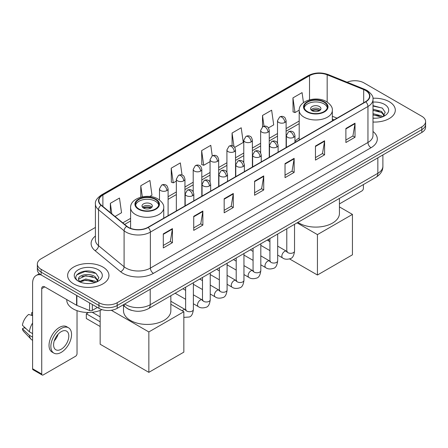 <?xml version="1.0" encoding="UTF-8"?>
<svg xmlns="http://www.w3.org/2000/svg" width="448" height="448" viewBox="0 0 448 448"><rect width="100%" height="100%" fill="white"/><g stroke="black" fill="none" stroke-linecap="round" stroke-linejoin="round"><path stroke-width="0.67" d="M299.197 137.9A22.809 13.171 0 0 0 294.963 141.551M333.99 119.913L332.332 119.246M131.734 310.391A12.914 7.454 180 0 1 126.521 307.95M95.413 227.433L41.121 258.782A12.914 7.454 0 0 0 37.341 264.051L37.341 269.674A12.914 7.454 0 0 0 41.121 274.943L98.941 308.325A12.914 7.454 0 0 0 117.197 308.325L421.82 132.457A12.914 7.454 0 0 0 425.6 127.187L425.6 124.376A12.914 7.454 0 0 1 421.82 129.646A12.914 7.454 0 0 0 425.6 124.376L425.6 121.565A12.914 7.454 0 0 0 421.82 116.29L364 82.908A12.914 7.454 0 0 0 347.122 82.219M37.341 264.051A12.914 7.454 0 0 0 41.121 269.321L98.941 302.702A12.914 7.454 0 0 0 117.197 302.702L117.197 305.514L421.82 129.646L117.197 305.514A12.914 7.454 0 0 1 98.941 305.514A12.914 7.454 0 0 0 117.197 305.514L117.197 308.325M41.121 269.321L41.121 272.132L98.941 305.514L41.121 272.132A12.914 7.454 0 0 1 37.341 266.862A12.914 7.454 0 0 0 41.121 272.132L41.121 274.943M389.256 101.707A20.658 11.928 0 0 0 372.915 98.258A20.658 11.928 0 0 1 389.256 101.707A20.658 11.928 0 0 1 395.31 110.141A20.658 11.928 0 0 0 389.256 101.707M102.894 267.036A20.658 11.928 0 0 0 80.382 264.454A20.658 11.928 0 0 0 67.631 275.47A20.658 11.928 0 0 0 73.679 283.903A20.658 11.928 0 0 0 96.197 286.49A20.658 11.928 0 0 0 108.948 275.47A20.658 11.928 0 0 0 102.894 267.036A20.658 11.928 0 0 0 80.382 264.454A20.658 11.928 0 0 0 67.631 275.47A20.658 11.928 0 0 0 73.679 283.903A20.658 11.928 0 0 0 96.197 286.49A20.658 11.928 0 0 0 108.948 275.47A20.658 11.928 0 0 0 102.894 267.036M365.518 90.462A13.77 7.952 180 0 1 369.555 96.085A13.77 7.952 180 0 1 365.518 101.707L147.935 227.332A13.77 7.952 180 0 1 126.913 226.268L101.349 205.19A13.77 7.952 180 0 1 98.857 200.626A13.77 7.952 180 0 1 102.889 195.003L309.529 75.701A13.77 7.952 180 0 1 327.169 74.81L363.681 89.572A13.77 7.952 180 0 1 365.518 90.462M365.764 90.322A14.118 8.148 0 0 0 363.877 89.41L327.365 74.648A14.118 8.148 0 0 0 309.288 75.561L102.648 194.863A14.118 8.148 0 0 0 101.069 205.302L126.633 226.38A14.118 8.148 0 0 0 148.176 227.472L365.764 101.847A14.118 8.148 0 0 0 365.764 90.322M163.302 233.884L163.302 247.94L172.43 242.67L172.43 228.614L163.302 233.884M163.302 245.448L170.335 241.388L172.396 229.079A3.444 1.988 -120 0 0 172.43 228.614M170.274 241.422L172.43 242.67M193.732 216.317L193.732 230.373L202.866 225.098L202.866 211.042L193.732 216.317M193.732 227.875L200.766 223.815L202.826 211.512A3.444 1.988 -120 0 0 202.866 211.042M200.704 223.854L202.866 225.098M224.168 198.744L224.168 212.8L233.296 207.53L233.296 193.474L224.168 198.744M224.168 210.308L231.196 206.248L233.257 193.939A3.444 1.988 -120 0 0 233.296 193.474M231.134 206.282L233.296 207.53M345.89 128.47L345.89 142.52L355.023 137.25L355.023 123.194L345.89 128.47M345.89 140.028L352.923 135.968L354.984 123.665A3.444 1.988 -120 0 0 355.023 123.194M352.862 136.007L355.023 137.25M315.459 146.037L315.459 160.093L324.587 154.823L324.587 140.767L315.459 146.037M315.459 157.601L322.493 153.541L324.554 141.232A3.444 1.988 -120 0 0 324.587 140.767M322.431 153.574L324.587 154.823M285.029 163.604L285.029 177.66L294.157 172.39L294.157 158.334L285.029 163.604M285.029 175.168L292.062 171.108L294.123 158.799A3.444 1.988 -120 0 0 294.157 158.334M292.001 171.142L294.157 172.39M254.598 181.177L254.598 195.233L263.726 189.958L263.726 175.907L254.598 181.177M254.598 192.735L261.626 188.675L263.687 176.372A3.444 1.988 -120 0 0 263.726 175.907M261.565 188.714L263.726 189.958M372.999 122.03A20.658 11.928 0 0 0 395.31 110.141A20.658 11.928 0 0 1 372.999 122.03M117.197 302.702L421.82 126.834A12.914 7.454 0 0 0 425.6 121.565M149.688 196.482L151.973 195.16L149.912 180.471L140.784 185.741L140.784 197.193M115.046 216.479L121.542 212.727L119.482 198.044L110.354 203.314L110.354 212.61M234.718 147.386L243.27 142.453L241.209 127.764L232.075 133.034L232.075 145.684M268.436 127.921L273.7 124.88L271.639 110.197L262.511 115.466L262.511 126.885M303.475 102.631L302.07 92.624L292.942 97.894L293.087 111.866M182.045 175.034L180.342 162.904L171.214 168.174L171.36 182.146M212.257 155.882L210.778 145.331L201.645 150.606L201.796 164.573M201.645 150.606L203.706 165.29L210.062 161.622M203.706 165.29L201.645 164.522M232.075 133.034L233.979 146.597M262.511 115.466L264.018 126.23M292.942 97.894L295.002 112.582L299.197 110.158M295.002 112.582L292.942 111.81M171.214 168.174L173.275 182.862L176.344 181.087M173.275 182.862L171.214 182.09M140.784 185.741L142.341 196.823M110.354 203.314L111.826 213.825M372.999 118.093L375.558 118.227M372.999 113.63L381.528 115.881L382.665 116.788M372.999 114.75L381.73 117.135M372.999 109.166L381.528 111.418L384.322 115.276M372.999 110.286L381.528 112.532L384.098 115.567M372.999 118.188A14.028 8.098 0 0 0 384.569 115.87A14.028 8.098 0 0 0 384.569 104.412A14.028 8.098 0 0 0 372.999 102.099M382.995 116.654L385.196 112.336L382.413 108.147L372.999 105.638M372.999 106.075L382.222 108.018M372.999 110.538L379.12 111.3M372.999 115.002L379.12 115.763M339.433 203.913L361.866 190.966A2.15 1.243 120 0 0 363.39 188.328L363.39 184.559M323.982 102.15A11.62 6.709 0 0 0 311.315 100.694A11.62 6.709 0 0 0 304.147 106.893A11.62 6.709 0 0 0 307.546 111.636A11.62 6.709 0 0 0 320.214 113.086A11.62 6.709 0 0 0 327.387 106.893A11.62 6.709 0 0 0 323.982 102.15M327.286 107.772A11.62 6.709 0 0 0 323.982 103.902A11.62 6.709 0 0 0 312.032 102.295A11.62 6.709 0 0 0 304.242 107.772M297.875 222.387A23.671 13.664 0 0 0 299.029 223.098A23.671 13.664 0 0 0 324.822 226.061A23.671 13.664 0 0 0 339.433 213.433L339.433 198.391M319.418 106.54A5.163 2.979 0 0 0 313.79 105.896A5.163 2.979 0 0 0 310.598 108.646A5.163 2.979 0 0 0 312.11 110.757A5.163 2.979 0 0 0 317.738 111.401A5.163 2.979 0 0 0 320.93 108.646A5.163 2.979 0 0 0 319.418 106.54M320.471 109.878A5.163 2.979 0 0 0 319.418 108.998A5.163 2.979 0 0 0 311.058 109.878M311.59 110.404A6.888 3.976 180 0 1 319.637 110.281L319.637 110.622M312.155 110.779A6.026 3.478 180 0 1 319.015 110.639L319.637 110.281M318.909 111.014L319.015 110.639M317.436 275.016L317.436 234.606L352.436 214.402L352.436 254.811L317.436 275.016L289.582 258.933M268.75 240.99L268.75 239.204M317.436 234.606L297.074 222.846M339.433 206.898L352.436 214.402M155.389 199.483A11.62 6.709 0 0 0 142.727 198.027A11.62 6.709 0 0 0 135.554 204.226A11.62 6.709 0 0 0 138.958 208.97A11.62 6.709 0 0 0 151.62 210.426A11.62 6.709 0 0 0 158.794 204.226A11.62 6.709 0 0 0 155.389 199.483M158.693 205.106A11.62 6.709 0 0 0 155.389 201.242A11.62 6.709 0 0 0 143.438 199.629A11.62 6.709 0 0 0 135.654 205.106M123.502 305.525L123.502 310.766A23.671 13.664 0 0 0 130.435 320.432A23.671 13.664 0 0 0 156.234 323.394A23.671 13.664 0 0 0 170.845 310.766L170.845 295.725M150.825 203.874A5.163 2.979 0 0 0 145.197 203.23A5.163 2.979 0 0 0 142.01 205.985A5.163 2.979 0 0 0 143.522 208.09A5.163 2.979 0 0 0 149.15 208.74A5.163 2.979 0 0 0 152.337 205.985A5.163 2.979 0 0 0 150.825 203.874M151.878 207.211A5.163 2.979 0 0 0 150.825 206.332A5.163 2.979 0 0 0 142.47 207.211M143.002 207.738A6.888 3.976 180 0 1 151.043 207.614L151.043 207.956M143.567 208.118A6.026 3.478 180 0 1 150.422 207.973L151.043 207.614M150.321 208.348L150.422 207.973M100.156 326.497L86.313 318.5L86.313 313.79L100.156 321.787M148.848 372.35L148.848 331.94L183.842 311.735L183.842 352.145L148.848 372.35L100.156 344.238L100.156 310.43M148.848 331.94L111.311 310.268M170.845 304.231L183.842 311.735M92.221 312.284L100.156 316.865M88.564 312.491L86.313 313.79M92.322 304.506L92.322 310.391L97.418 307.446M40.975 274.859A17.214 9.94 -120 0 0 36.165 275.498A17.214 9.94 -120 0 0 32.598 283.377L32.598 368.766L41.731 374.035L41.731 288.646A4.306 2.486 60 0 1 42.622 286.681A4.306 2.486 60 0 1 44.772 286.894L76.591 305.262L76.591 295.422M41.731 374.035A2.15 1.243 120 0 0 42.174 375.021L33.046 369.751A2.15 1.243 -60 0 1 32.598 368.766M42.174 375.021A2.15 1.243 120 0 0 43.249 374.914L75.505 356.294A2.15 1.243 120 0 0 77.028 353.657L77.028 310.654M92.322 310.391A2.15 1.243 180 0 1 89.566 310.531L76.877 305.402A2.15 1.243 180 0 1 76.591 305.262M61.202 349.227A10.758 6.21 120 0 0 68.236 339.746A10.758 6.21 120 0 0 66.584 331.128A10.758 6.21 120 0 0 61.202 331.66A10.758 6.21 120 0 0 54.174 341.141A10.758 6.21 120 0 0 55.826 349.759A10.758 6.21 120 0 0 61.202 349.227M54.253 340.889A10.758 6.21 120 0 0 58.117 334.202M32.598 312.956L31.685 312.682L31.685 314.838L32.598 315.37M68.522 327.774L66.696 326.715A14.633 8.45 120 0 0 59.377 327.443A14.633 8.45 120 0 0 49.818 340.334A14.633 8.45 120 0 0 52.063 352.061L53.889 353.114A14.633 8.45 120 0 0 61.202 352.391A14.633 8.45 120 0 0 70.762 339.5A14.633 8.45 120 0 0 68.522 327.774A14.633 8.45 120 0 0 61.202 328.496A14.633 8.45 120 0 0 51.643 341.393A14.633 8.45 120 0 0 53.889 353.114M32.598 323.014A14.202 8.198 120 0 0 29.366 331.766L22.4 325.248A11.189 6.462 120 0 1 28.644 314.434L32.598 315.638M32.598 333.631L29.366 331.766M26.169 328.776L24.27 327.684L22.4 328.765L29.366 335.283L32.598 337.148M29.366 335.283A14.202 8.198 120 0 0 31.119 339.248A14.202 8.198 120 0 0 32.194 340.094L32.598 340.329M32.598 312.424A11.189 6.462 120 0 0 31.685 312.682M22.4 328.765A11.189 6.462 120 0 0 23.722 331.548L31.119 339.248M66.769 299.594L66.769 300.07A21.521 12.421 0 0 0 73.074 308.851A21.521 12.421 0 0 0 102.01 309.635M85.954 283.461L89.202 283.556M79.509 281.4L85.77 279.009L95.166 281.21L96.303 282.117M80.086 281.999L85.77 280.129L95.368 282.464M79.604 281.831L78.602 279.479A9.727 5.617 0 0 0 80.17 282.078M97.961 280.605L95.166 276.746C89.326 272.39 77.314 275.078 78.602 279.479L78.562 279.048M78.624 279.614L78.893 278.891L85.77 275.666L95.166 277.861L97.742 280.896M96.634 281.982L98.834 277.665L96.051 273.476C86.212 266.403 68.718 275.727 78.82 281.439L79.318 281.747M98.207 269.741A14.028 8.098 0 0 0 78.366 269.741A14.028 8.098 0 0 0 78.366 281.198A14.028 8.098 0 0 0 98.207 281.198A14.028 8.098 0 0 0 98.207 269.741M76.765 274.882L85.008 271.505L95.866 273.347M81.911 276.528L85.008 275.968L92.758 276.629M81.911 280.991L85.008 280.431L92.758 281.092M124.718 303.985A17.214 9.94 0 0 0 125.871 304.724A17.214 9.94 0 0 0 150.214 304.724L377.843 173.303A17.214 9.94 0 0 0 382.889 166.275C383.012 170.548 380.738 174.205 376.062 177.246L148.434 308.666A8.607 4.967 60 0 0 150.214 304.724L150.214 289.262M377.843 157.842L377.843 173.303A8.607 4.967 60 0 1 376.062 177.246M124.018 304.388A8.607 5.757 129.5 0 0 125.518 307.188L122.903 305.032M421.82 132.457L421.82 126.834M98.941 308.325L98.941 302.702M372.999 131.499A21.521 12.421 180 0 1 371 147.739L153.412 273.364A4.306 2.486 60 0 1 150.371 268.094L367.954 142.47A17.214 9.94 0 0 0 372.999 135.442L372.999 99.462A17.214 9.94 180 0 1 367.954 106.49A4.306 2.486 -120 0 0 365.764 101.847M153.412 273.364A21.521 12.421 180 0 1 122.982 273.364A21.521 12.421 180 0 1 120.568 271.706L95.004 250.622A21.521 12.421 180 0 1 95.413 236.046M126.022 268.094A17.214 9.94 0 0 0 150.371 268.094L150.371 232.109A17.214 9.94 180 0 1 124.096 230.782L98.526 209.703A17.214 9.94 180 0 1 95.413 204.002L95.413 239.982A17.214 9.94 0 0 0 98.526 245.683L124.096 266.767A17.214 9.94 0 0 0 126.022 268.094M372.999 99.462C373.57 96.768 371.594 93.772 367.063 90.462L364.801 89.365A4.306 2.016 112 0 0 363.877 89.41M364.801 89.365L328.289 74.603C321.16 72.078 314.39 72.447 307.989 75.701A4.306 2.486 60 0 1 309.288 75.561M102.648 194.863A4.306 2.486 -120 0 0 101.349 195.003C96.88 198.212 94.903 201.214 95.413 204.002M101.069 205.302A4.306 2.878 129.5 0 0 98.526 209.703L98.526 245.683A4.306 2.878 -50.5 0 1 95.004 250.622M328.289 74.603A4.306 2.016 112 0 0 327.365 74.648M126.633 226.38A4.306 2.878 129.5 0 0 124.096 230.782L124.096 266.767A4.306 2.878 -50.5 0 1 120.568 271.706M148.176 227.472A4.306 2.486 60 0 1 150.371 232.109L367.954 106.49L367.954 142.47A4.306 2.486 60 0 0 371 147.739M102.889 195.003L102.889 206.461M363.681 89.572L363.681 102.771M327.169 74.81L327.169 102.021M337.03 118.154L332.332 116.256M309.529 75.701L309.529 99.814M299.197 121.027L286.104 128.582M277.497 133.554L269.248 138.314M260.641 143.287L252.386 148.047M243.779 153.02L235.53 157.786M226.923 162.753L218.669 167.518M210.062 172.486L201.813 177.251M193.206 182.218L184.951 186.984M176.344 191.951L168.095 196.717M130.603 218.361L122.797 222.869M254.598 181.619L263.687 176.372M285.029 164.052L294.123 158.799M315.459 146.479L324.554 141.232M345.89 128.912L354.984 123.665M224.168 199.192L233.257 193.939M193.732 216.759L202.826 211.512M163.302 234.332L172.396 229.079M307.093 111.899A12.264 7.084 0 0 0 324.436 111.899A12.264 7.084 0 0 0 324.436 101.886A12.264 7.084 0 0 0 307.093 101.886A12.264 7.084 0 0 0 307.093 111.899M332.332 120.87L332.332 110.404A16.57 9.565 180 0 1 322.106 119.241A16.57 9.565 180 0 1 304.046 117.169A16.57 9.565 180 0 1 299.197 110.404L299.197 140M138.499 209.233A12.264 7.084 0 0 0 155.848 209.233A12.264 7.084 0 0 0 155.848 199.22A12.264 7.084 0 0 0 138.499 199.22A12.264 7.084 0 0 0 138.499 209.233M163.744 218.204L163.744 207.738A16.57 9.565 180 0 1 153.513 216.58A16.57 9.565 180 0 1 135.458 214.502A16.57 9.565 180 0 1 130.603 207.738L130.603 228.34M293.703 137.306A4.306 2.486 0 0 0 294.963 135.548C294.28 133.056 293.597 131.841 292.919 131.886C291.676 131.006 290.203 130.984 288.506 131.818A4.306 2.486 60 0 1 290.657 132.031A4.306 2.486 -120 0 1 293.703 137.306A4.306 2.486 0 0 1 287.616 137.306A4.306 2.486 0 0 1 286.356 135.548L288.506 131.818M277.67 255.091L282.638 257.953A3.875 2.234 -60 0 1 282.044 254.85A3.875 2.234 -60 0 1 284.57 251.434A3.875 2.234 -60 0 1 284.743 251.345A3.875 2.234 -60 0 1 286.507 251.244L277.67 246.142M287.006 251.636L286.658 251.922L286.787 251.087A3.875 2.234 -0 0 0 287.918 252.666A3.875 2.234 -0 0 0 293.222 252.762A3.875 2.234 -0 0 0 294.532 251.087C294 255.584 292.606 258.098 290.354 258.625C287.118 259.605 284.542 259.386 282.638 257.953M276.842 147.039A4.306 2.486 0 0 0 278.102 145.281C277.418 142.794 276.741 141.574 276.063 141.618C274.814 140.739 273.342 140.717 271.65 141.551A4.306 2.486 60 0 1 273.801 141.764A4.306 2.486 -120 0 1 276.842 147.039A4.306 2.486 0 0 1 270.754 147.039A4.306 2.486 0 0 1 269.494 145.281L271.65 141.551M260.814 264.824L265.776 267.686A3.875 2.234 -60 0 1 265.182 264.583A3.875 2.234 -60 0 1 267.714 261.173A3.875 2.234 -60 0 1 267.887 261.078A3.875 2.234 -60 0 1 269.651 260.977L260.814 255.875M270.15 261.369L269.802 261.654L269.926 260.82A3.875 2.234 -0 0 0 271.062 262.399A3.875 2.234 -0 0 0 276.36 262.494A3.875 2.234 -0 0 0 277.67 260.82C277.144 265.317 275.75 267.831 273.493 268.358C270.256 269.338 267.686 269.119 265.776 267.686M259.986 156.772A4.306 2.486 0 0 0 261.246 155.014C260.562 152.527 259.879 151.306 259.202 151.351C257.953 150.472 256.486 150.455 254.789 151.29A4.306 2.486 60 0 1 256.939 151.502A4.306 2.486 -120 0 1 259.986 156.772A4.306 2.486 0 0 1 253.898 156.772A4.306 2.486 0 0 1 252.638 155.014L254.789 151.29M243.953 274.557L248.92 277.418A3.875 2.234 -60 0 1 248.326 274.316A3.875 2.234 -60 0 1 250.852 270.906A3.875 2.234 -60 0 1 251.026 270.81A3.875 2.234 -60 0 1 252.79 270.71L243.953 265.614M253.288 271.102L252.941 271.387L253.07 270.553A3.875 2.234 -0 0 0 254.201 272.132A3.875 2.234 -0 0 0 259.504 272.233A3.875 2.234 -0 0 0 260.814 270.553C260.282 275.05 258.888 277.564 256.637 278.09C253.4 279.076 250.824 278.852 248.92 277.418M243.124 166.505A4.306 2.486 0 0 0 244.384 164.746C243.701 162.26 243.023 161.039 242.34 161.084C241.097 160.21 239.624 160.188 237.927 161.022A4.306 2.486 60 0 1 240.083 161.235A4.306 2.486 -120 0 1 243.124 166.505A4.306 2.486 0 0 1 237.037 166.505A4.306 2.486 0 0 1 235.777 164.746L237.927 161.022M227.097 284.29L232.058 287.157A3.875 2.234 -60 0 1 231.465 284.049A3.875 2.234 -60 0 1 233.996 280.638A3.875 2.234 -60 0 1 234.17 280.543A3.875 2.234 -60 0 1 235.934 280.448L227.097 275.346M236.432 280.834L236.085 281.12L236.208 280.286A3.875 2.234 -0 0 0 237.345 281.865A3.875 2.234 -0 0 0 242.642 281.966A3.875 2.234 -0 0 0 243.953 280.286C243.426 284.782 242.032 287.297 239.775 287.823C236.538 288.809 233.968 288.585 232.058 287.157M226.268 176.238A4.306 2.486 0 0 0 227.528 174.479C226.845 171.993 226.162 170.772 225.484 170.817C224.235 169.943 222.768 169.921 221.071 170.755A4.306 2.486 60 0 1 223.222 170.968A4.306 2.486 -120 0 1 226.268 176.238A4.306 2.486 0 0 1 220.181 176.238A4.306 2.486 0 0 1 218.921 174.479L221.071 170.755M210.235 294.022L215.197 296.89A3.875 2.234 -60 0 1 214.603 293.782A3.875 2.234 -60 0 1 217.134 290.371A3.875 2.234 -60 0 1 217.308 290.276A3.875 2.234 -60 0 1 219.072 290.181L210.235 285.079M219.57 290.567L219.223 290.858L219.346 290.018A3.875 2.234 -0 0 0 220.483 291.603A3.875 2.234 -0 0 0 225.786 291.698A3.875 2.234 -0 0 0 227.097 290.018C226.565 294.515 225.17 297.03 222.919 297.556C219.682 298.542 217.106 298.318 215.197 296.89M209.406 185.97A4.306 2.486 0 0 0 210.666 184.212C209.983 181.726 209.306 180.505 208.622 180.555C207.379 179.676 205.906 179.654 204.21 180.488A4.306 2.486 60 0 1 206.366 180.701A4.306 2.486 -120 0 1 209.406 185.97A4.306 2.486 0 0 1 203.319 185.97A4.306 2.486 0 0 1 202.059 184.212L204.21 180.488M193.379 303.755L198.341 306.622A3.875 2.234 -60 0 1 197.747 303.52A3.875 2.234 -60 0 1 200.278 300.104A3.875 2.234 -60 0 1 200.446 300.009A3.875 2.234 -60 0 1 202.216 299.914L193.379 294.812M202.714 300.306L202.367 300.591L202.49 299.751A3.875 2.234 -0 0 0 203.622 301.336A3.875 2.234 -0 0 0 208.925 301.431A3.875 2.234 -0 0 0 210.235 299.751C209.703 304.254 208.314 306.762 206.058 307.289C202.821 308.274 200.25 308.05 198.341 306.622M192.545 195.703A4.306 2.486 0 0 0 193.81 193.95C193.127 191.458 192.444 190.238 191.766 190.288C190.518 189.409 189.05 189.386 187.354 190.221A4.306 2.486 60 0 1 189.504 190.434A4.306 2.486 -120 0 1 192.545 195.703A4.306 2.486 0 0 1 186.463 195.703A4.306 2.486 0 0 1 185.198 193.95L187.354 190.221M182.252 310.817A3.875 2.234 -60 0 1 183.417 309.837A3.875 2.234 -60 0 1 183.59 309.747A3.875 2.234 -60 0 1 185.354 309.646L170.845 301.269M185.853 310.038L185.506 310.324L185.629 309.484A3.875 2.234 -0 0 0 186.766 311.069A3.875 2.234 -0 0 0 192.063 311.164A3.875 2.234 -0 0 0 193.379 309.484C192.847 313.986 191.453 316.495 189.196 317.022L183.842 317.369M284.844 122.455A4.306 2.486 0 0 0 286.104 120.702C285.426 118.21 284.743 116.99 284.066 117.04C282.817 116.161 281.344 116.138 279.653 116.973A4.306 2.486 60 0 1 281.803 117.186A4.306 2.486 -120 0 1 284.844 122.455A4.306 2.486 0 0 1 278.762 122.455A4.306 2.486 0 0 1 277.497 120.702L279.653 116.973M267.988 132.194A4.306 2.486 0 0 0 269.248 130.435C268.565 127.943 267.887 126.728 267.204 126.773C265.961 125.894 264.488 125.871 262.791 126.706A4.306 2.486 60 0 1 264.942 126.918A4.306 2.486 -120 0 1 267.988 132.194A4.306 2.486 0 0 1 261.901 132.194A4.306 2.486 0 0 1 260.641 130.435L262.791 126.706M251.126 141.926A4.306 2.486 0 0 0 252.386 140.168C251.709 137.682 251.026 136.461 250.348 136.506C249.099 135.626 247.626 135.604 245.935 136.438A4.306 2.486 60 0 1 248.086 136.651A4.306 2.486 -120 0 1 251.126 141.926A4.306 2.486 0 0 1 245.039 141.926A4.306 2.486 0 0 1 243.779 140.168L245.935 136.438M234.27 151.659A4.306 2.486 0 0 0 235.53 149.901C234.847 147.414 234.164 146.194 233.486 146.238C232.243 145.359 230.77 145.342 229.074 146.177A4.306 2.486 60 0 1 231.224 146.39A4.306 2.486 -120 0 1 234.27 151.659A4.306 2.486 0 0 1 228.183 151.659A4.306 2.486 0 0 1 226.923 149.901L229.074 146.177M217.409 161.392A4.306 2.486 0 0 0 218.669 159.634C217.986 157.147 217.308 155.926 216.63 155.971C215.382 155.098 213.909 155.075 212.218 155.91A4.306 2.486 60 0 1 214.368 156.122A4.306 2.486 -120 0 1 217.409 161.392A4.306 2.486 0 0 1 211.322 161.392A4.306 2.486 0 0 1 210.062 159.634L212.218 155.91M200.553 171.125A4.306 2.486 0 0 0 201.813 169.366C201.13 166.88 200.446 165.659 199.769 165.704C198.52 164.83 197.053 164.808 195.356 165.642A4.306 2.486 60 0 1 197.506 165.855A4.306 2.486 -120 0 1 200.553 171.125A4.306 2.486 0 0 1 194.466 171.125A4.306 2.486 0 0 1 193.206 169.366L195.356 165.642M183.691 180.858A4.306 2.486 0 0 0 184.951 179.099C184.268 176.613 183.59 175.392 182.907 175.442C181.664 174.563 180.191 174.541 178.494 175.375A4.306 2.486 60 0 1 180.65 175.588A4.306 2.486 -120 0 1 183.691 180.858A4.306 2.486 0 0 1 177.604 180.858A4.306 2.486 0 0 1 176.344 179.099L178.494 175.375M166.835 190.59A4.306 2.486 0 0 0 168.095 188.838C167.412 186.346 166.729 185.125 166.051 185.175C164.802 184.296 163.335 184.274 161.638 185.108A4.306 2.486 60 0 1 163.789 185.321A4.306 2.486 -120 0 1 166.835 190.59A4.306 2.486 0 0 1 160.748 190.59A4.306 2.486 0 0 1 159.488 188.838L161.638 185.108M41.731 288.646L44.772 286.894M76.877 295.59L76.877 305.402M89.566 310.531L89.566 302.915M148.434 308.666C141.506 312.144 134.579 312.144 127.652 308.666L125.518 307.188M382.889 166.275L382.889 154.93M307.989 75.701L101.349 195.003M299.197 123.648L286.104 131.202M277.497 136.17L269.248 140.935M260.641 145.908L252.386 150.668M243.779 155.641L235.53 160.401M226.923 165.374L218.669 170.139M210.062 175.106L201.813 179.872M193.206 184.839L184.951 189.605M176.344 194.572L168.095 199.338M130.603 220.982L124.662 224.409M334.079 119.857L332.332 119.151M332.332 110.404C332.696 107.486 330.781 104.574 326.592 101.668C316.82 95.626 298.62 100.475 299.197 110.404M163.744 207.738C164.108 204.826 162.193 201.914 157.998 199.007C148.232 192.959 130.032 197.809 130.603 207.738M287.297 251.558L286.507 251.244M294.532 224.314L294.532 251.087M294.963 142.442L294.963 135.548M269.926 250.617L260.814 245.353M286.787 228.788L286.787 251.087M286.356 147.414L286.356 135.548M269.926 241.674L267.198 240.094M270.435 261.29L269.651 260.977M277.67 234.052L277.67 260.82M278.102 152.18L278.102 145.281M253.07 260.35L243.953 255.091M269.926 238.521L269.926 260.82M269.494 157.147L269.494 145.281M253.07 251.406L250.342 249.833M253.579 271.023L252.79 270.71M260.814 243.785L260.814 270.553M261.246 161.913L261.246 155.014M236.208 270.082L227.097 264.824M253.07 248.254L253.07 270.553M252.638 166.88L252.638 155.014M236.208 261.139L233.481 259.566M236.718 280.756L235.934 280.448M243.953 253.518L243.953 280.286M244.384 171.646L244.384 164.746M219.346 279.815L210.235 274.557M236.208 257.986L236.208 280.286M235.777 176.613L235.777 164.746M219.346 270.872L216.619 269.298M219.862 290.489L219.072 290.181M227.097 263.25L227.097 290.018M227.528 181.378L227.528 174.479M202.49 289.548L193.379 284.29M219.346 267.725L219.346 290.018M218.921 186.346L218.921 174.479M202.49 280.605L199.763 279.031M203 300.222L202.216 299.914M210.235 272.983L210.235 299.751M210.666 191.111L210.666 184.212M185.629 299.286L175.157 293.238M202.49 277.458L202.49 299.751M202.059 196.084L202.059 184.212M185.629 290.338L182.902 288.764M186.138 309.954L185.354 309.646M193.379 282.716L193.379 309.484M193.81 200.844L193.81 193.95M185.629 287.19L185.629 309.484M185.198 205.817L185.198 193.95M286.104 147.554L286.104 120.702M277.497 143.08L277.497 120.702M269.248 157.293L269.248 130.435M260.641 152.818L260.641 130.435M252.386 167.026L252.386 140.168M243.779 162.551L243.779 140.168M235.53 176.758L235.53 149.901M226.923 172.284L226.923 149.901M218.669 186.491L218.669 159.634M210.062 182.017L210.062 159.634M201.813 196.224L201.813 169.366M193.206 191.75L193.206 169.366M184.951 205.957L184.951 179.099M176.344 210.93L176.344 179.099M168.095 215.69L168.095 188.838M159.488 199.987L159.488 188.838M36.165 275.498L39.34 273.661"/></g></svg>
